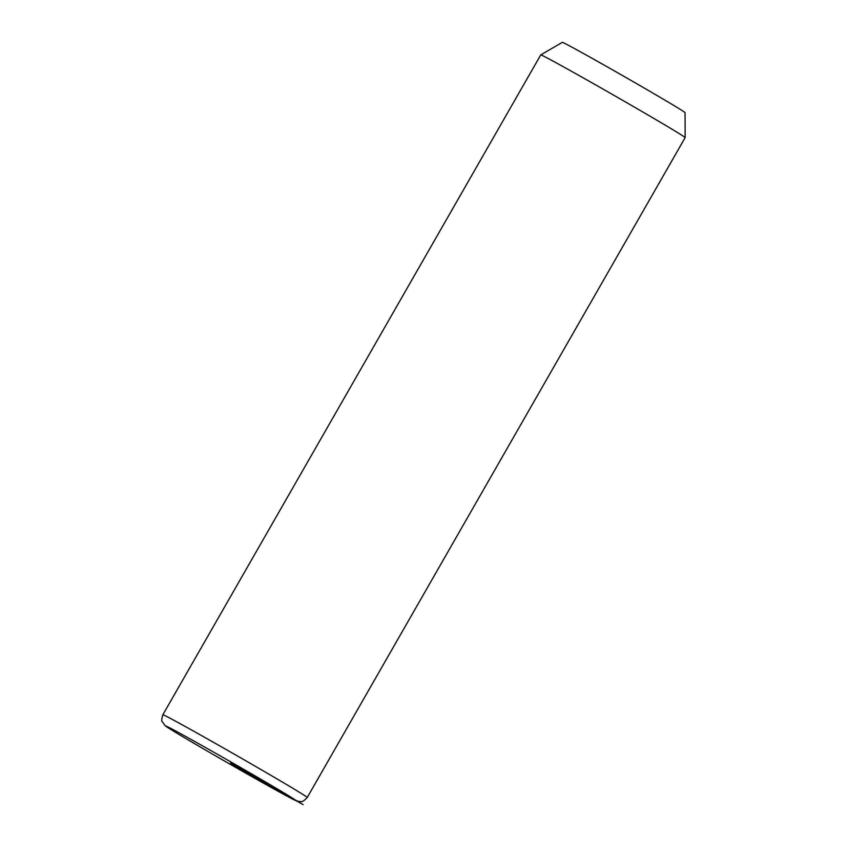 <?xml version="1.0" encoding="UTF-8"?>
<svg xmlns="http://www.w3.org/2000/svg" width="847" height="847" viewBox="0 0 847 847"><rect width="100%" height="100%" fill="white"/><g stroke="black" fill="none" stroke-linecap="round" stroke-linejoin="round"><path stroke-width="1.27" d="M540.767 54.907L562.334 42.35A70.725 1.112 -150.2 0 1 593.726 59.226A70.725 1.112 -150.2 0 1 685.064 112.64L685.159 137.595A83.207 1.302 -150.2 0 0 685.159 137.595A83.207 1.302 -150.2 0 0 577.696 74.758A83.207 1.302 -150.2 0 0 540.767 54.907A83.207 1.302 -150.2 0 0 540.757 54.907L162.857 714.762C161.639 719.05 161.417 721.305 162.179 721.538L165.207 725.731C167.388 728.071 222.92 760.405 262.718 782.723L288.806 797.091L298.705 801.558C300.96 800.913 301.193 803.909 307.26 797.461A83.207 1.302 -150.2 0 0 199.797 734.614A83.207 1.302 -150.2 0 0 162.857 714.762M303.12 804.65L230.924 763.327L230.183 761.4M199.183 743.973A74.885 1.175 -150.2 0 0 174.217 731.522A74.885 1.175 -150.2 0 0 262.655 782.681A74.885 1.175 -150.2 0 0 287.631 795.132A74.885 1.175 -150.2 0 0 199.183 743.973M685.159 137.606L307.26 797.461"/></g></svg>
